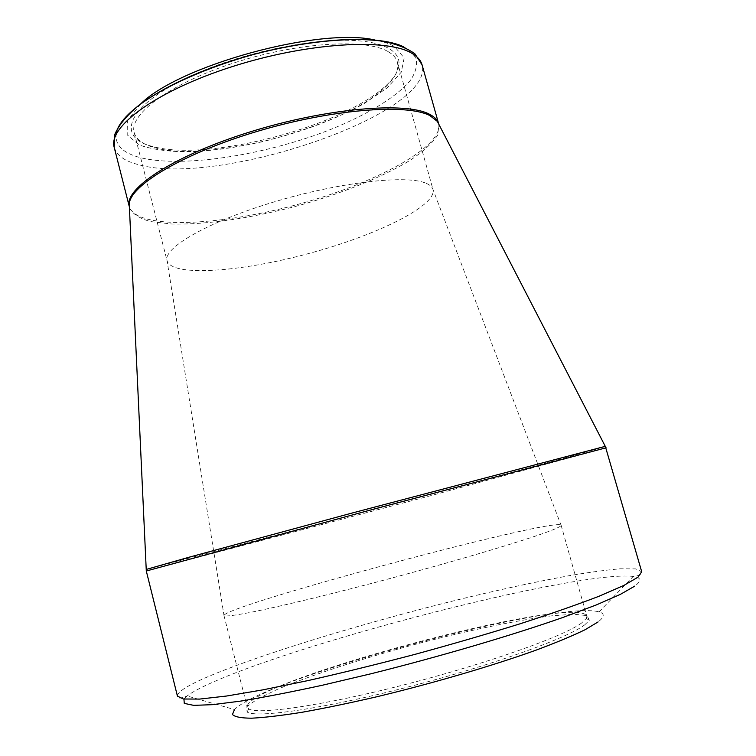 <?xml version="1.0" encoding="UTF-8"?>
<svg xmlns="http://www.w3.org/2000/svg" width="756" height="756" viewBox="0 0 756 756"><rect width="100%" height="100%" fill="white"/><g stroke="black" fill="none" stroke-linecap="round" stroke-linejoin="round"><path stroke-width="0.57" stroke-dasharray="3.78 2.83" d="M584.728 624.853L589.34 620.27L587.025 615.62L574.012 614.203L552.022 615.8C516.282 620.26 464.817 631.184 412.549 645.057C360.347 659.185 310.31 675.448 277.14 689.463L257.295 699.064L246.73 706.803L247.051 711.991C255.991 718.361 323.067 708.863 406.926 687.289C490.757 665.79 567.548 638.177 584.728 624.853M183.925 699.073L187.119 695.974L234.464 709.582C265.413 677.688 556.293 599.754 599.035 611.887C604.904 613.513 604.602 616.849 598.138 621.904M140.521 104.073L127.339 120.884L127.197 134.823L139.019 144.897C152.126 149.537 169.193 151.852 190.2 151.843C212.682 150.548 236.505 147.231 261.661 141.892C299.404 132.65 335.551 119.25 363.948 103.723L387.233 87.847L401.285 72.141L404.167 57.91L394.585 46.588C389.737 43.735 383.207 41.552 375.004 40.021M187.923 77.414C126.271 106.303 115.923 137.535 152.05 146.324L155.49 147.193C211.878 161.085 344.349 125.591 386.24 85.371C409.469 64.062 401.587 44.377 358.533 40.805C315.8 37.101 242.156 52.296 191.155 75.912M388.178 51.673C393.205 54.583 396.276 58.051 397.391 62.087C399.206 69.713 395.048 78.227 384.917 87.62C343.782 127.084 213.116 162.096 157.768 148.488L154.394 147.637C142.912 144.462 136.184 139.454 134.19 132.612C128.624 114.562 170.024 83.538 233.831 62.965C297.514 42.279 366.084 38.235 388.178 51.673M424.73 182.744C404.233 174.882 337.856 182.659 273.861 201.984C209.771 221.234 165.129 246.598 166.896 259.658L167.085 260.811C172.047 277.055 240.181 272.018 307.711 253.789C375.307 235.815 436.836 206.104 433.008 189.558L432.593 188.461C431.459 186.137 428.841 184.228 424.73 182.744M555.206 528.841C536.297 537.214 454.536 561.727 370.138 583.774C323.01 596.059 281.043 606.114 254.366 611.613C235.787 615.308 225.666 616.65 224.022 615.649L223.974 615.545C223.804 605.868 556.407 516.745 561.103 525.212L561.113 525.325C561.065 525.987 559.1 527.159 555.206 528.841M581.695 622.935C564.571 635.976 488.886 663.059 406.369 684.246C323.833 705.49 257.701 715.015 248.781 708.901L247.231 707.134C243.319 682.403 577.782 592.789 586.76 616.159L586.297 618.455L581.695 622.935M599.035 611.887L633.235 576.431C640.011 575.675 642.836 574.106 641.702 571.725L635.522 568.89L620.336 568.795C606.321 569.986 589.132 572.301 568.777 575.77C536.08 581.751 499.499 589.661 459.043 599.489C365.649 622.443 262.597 653.581 208.609 676.431C187.639 685.361 177.244 691.929 177.433 696.134C177.641 698.752 180.873 698.705 187.119 695.974C192.204 692.08 200.935 687.421 213.315 682.006C309.582 639.368 580.079 570.194 633.235 576.431C641.315 577.518 641.825 580.74 634.766 586.117M146.295 571.007L430.759 495.681L606.104 447.798M129.408 207.626C132.291 213.825 139.369 218.475 150.642 221.584L172.009 224.041C205.273 224.891 250.189 218.286 295.048 206.539C339.775 194.283 381.969 177.537 410.357 160.177C423.237 151.502 432.309 143.205 437.573 135.286L439.038 124.664M605.348 446.427C599.149 448.677 517.198 471.064 426.601 495.445L146.267 569.438M114.213 147.363C116.613 155.471 124.844 161.274 138.934 164.77C217.917 187.214 435.163 114.024 422.075 64.874M438.697 124.012C443.29 147.562 372.254 184.653 294.708 205.254C217.237 226.186 137.186 229.588 129.38 206.898M403.865 46.967L406.945 48.611L415.734 57.428C417.756 64.373 415.998 72 410.442 80.287C396.475 97.155 366.868 114.912 330.24 129.616C265.394 155.103 182.583 168.238 140.399 157.645C123.351 153.241 115.243 145.511 116.084 134.474M134.19 132.612L167.085 260.811M397.391 62.087L433.008 189.558M166.896 259.658L224.022 615.649M432.593 188.461L561.113 525.325M223.974 615.545L247.231 707.134M561.103 525.212L586.76 616.159M384.917 87.62L386.24 85.371M157.768 148.488L155.49 147.193M248.781 708.901L247.051 711.991M586.297 618.455L589.34 620.27"/><path stroke-width="1.13" d="M598.138 621.904L585.059 629.739C572.387 635.9 555.802 642.789 535.324 650.415C491.58 666.074 432.394 683.424 376.639 696.805C349.338 703.108 324.409 708.277 301.861 712.303C281.251 715.582 264.477 717.548 251.559 718.2C241.051 718.115 234.681 716.877 232.461 714.477L234.464 709.582M375.004 40.021C319.467 26.98 179.115 65.403 140.521 104.073M191.155 75.912L187.923 77.414M634.766 586.117L620.364 594.377L596.314 604.932L563.04 617.416C511.689 635.418 440.275 656.454 371.338 673.681L321.962 685.333C291.088 692.023 264.005 697.287 240.71 701.095L212.455 704.668L193.63 705.357L184.284 703.382L183.925 699.073M606.104 447.798L375.968 508.533L146.295 571.007L177.433 696.134L183.415 699.007L199.716 699.073L226.535 696.03L263.343 689.774L308.694 680.428C342.496 672.783 377.943 664.08 415.035 654.337C452.031 644.225 487.081 634.038 520.175 623.766C551.152 613.74 577.471 604.554 599.13 596.2L623.88 585.418L637.96 577.215L641.702 571.725L605.348 446.427M439.038 124.664L437.337 121.376L429.852 115.573C406.879 103.44 332.111 109.11 258.023 131.157C183.859 153.09 130.344 185.163 129.238 203.922L129.408 207.626M146.267 569.438L189.387 557.125L350.878 513.362L605.272 446.342L438.697 124.012M114.213 147.363L114.893 134.171C119.061 124.825 126.904 115.328 138.433 105.66C164.241 86.326 206.955 67.322 254.252 54.271C301.738 41.92 348.232 37.025 380.249 40.871C395.067 43.479 406.605 47.779 414.883 53.789L422.075 64.874C420.865 60.527 417.605 56.757 412.285 53.553C387.819 37.923 307.616 42.412 232.064 66.679C156.407 90.814 107.768 126.895 114.213 147.363L129.2 206.237M129.2 206.199C124.107 188.518 174.163 155.462 250.189 131.884C326.11 108.184 405.632 101.493 429.304 114.165C434.313 116.679 437.384 119.731 438.508 123.322M129.38 206.898L146.295 571.007M116.084 134.474C118.04 113.258 167.596 80.495 236.741 59.28C305.793 37.98 377.802 33.727 403.865 46.967M422.075 64.874L438.527 123.351"/></g></svg>
